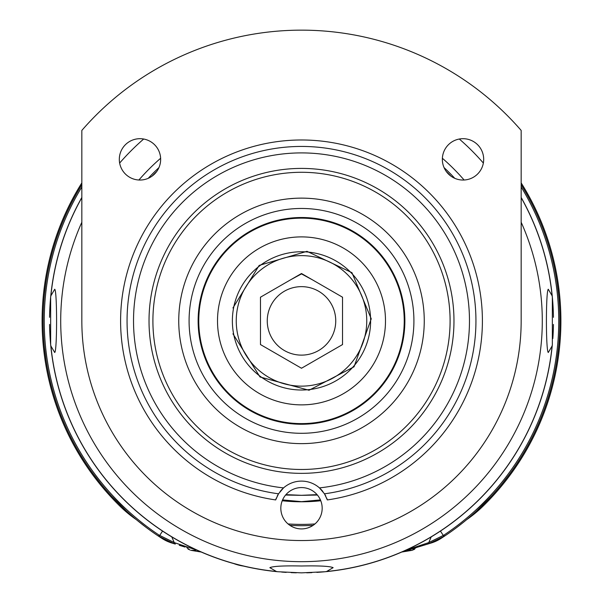 <?xml version="1.0" encoding="UTF-8"?>
<svg xmlns="http://www.w3.org/2000/svg" width="603" height="603" viewBox="0 0 603 603"><rect width="100%" height="100%" fill="white"/><g stroke="black" fill="none" stroke-linecap="round" stroke-linejoin="round"><path stroke-width="0.9" d="M521.165 197.452A251.971 251.971 0 0 1 552.34 297.113L552.34 344.652L552.114 345.986L548.278 352.514C545.798 350.901 545.79 290.955 548.278 289.252L552.114 295.779L552.34 297.113A251.971 251.971 0 0 0 521.165 197.452A251.971 251.971 0 0 1 553.237 310.138M553.245 310.326A251.971 251.971 0 0 1 553.441 317.329M553.441 324.459A251.971 251.971 0 0 1 553.245 331.409M553.237 331.642A251.971 251.971 0 0 1 552.845 338.539M49.763 331.627A251.971 251.971 0 0 0 277.727 571.727L276.393 571.501L269.865 567.657C273.121 566.194 283.666 565.637 301.5 565.998C319.341 565.637 329.886 566.194 333.135 567.657L326.607 571.501L325.273 571.727A251.971 251.971 0 0 0 552.34 344.652A251.971 251.971 0 0 1 316.824 572.383M311.872 572.639A251.971 251.971 0 0 1 306.656 572.797M81.835 197.452A251.971 251.971 0 0 0 50.66 297.113L50.886 295.779L54.722 289.252C57.202 290.865 57.21 350.81 54.722 352.514L50.886 345.986L50.66 344.652L50.66 297.113A251.971 251.971 0 0 1 81.835 197.452A251.971 251.971 0 0 0 49.763 310.123M49.755 310.357A251.971 251.971 0 0 0 49.559 317.306M49.559 324.437A251.971 251.971 0 0 0 49.755 331.439M281.654 572.066A251.971 251.971 0 0 0 286.191 572.383M291.143 572.639A251.971 251.971 0 0 0 296.359 572.797M197.302 550.298L175.269 542.949A19.379 1.108 -73 0 0 175.307 544.072L171.81 543.001A38.765 38.765 0 0 1 162.26 538.592A258.431 258.431 0 0 1 147.652 528.53L146.665 527.791M145.941 527.248L138.939 521.776A258.431 258.431 0 0 1 136.376 519.68A122.756 122.756 0 0 1 119.982 506.188A259.396 259.396 0 0 1 81.835 182.913M133.67 517.397L132.841 516.688M126.178 510.741L111.623 496.186M105.683 489.523L104.967 488.694M100.595 483.433L93.857 474.727M94.204 475.202L94.588 475.714M142.572 524.67L142.662 524.738A258.431 258.431 0 0 0 143.687 525.53L143.906 525.695M45.888 282.837L45.707 284.043M45.692 284.171L44.501 293.699M43.898 300.204L43.793 301.568M43.31 309.754L43.265 310.839M43.265 330.941L43.31 332.004M43.793 340.213L43.906 341.599M44.509 348.082L45.888 358.928M557.112 282.837L557.293 284.043M557.308 284.171L558.499 293.699M559.102 300.204L559.207 301.568M559.69 309.754L559.735 310.839M559.735 330.941L559.69 332.004M559.207 340.213L559.094 341.599M558.491 348.082L557.112 358.928M508.796 475.202L508.412 475.714M460.428 524.67L460.338 524.738A258.431 258.431 0 0 1 459.313 525.53L459.094 525.703M457.059 527.248L464.061 521.776A258.431 258.431 0 0 0 466.624 519.68A122.756 122.756 0 0 0 483.018 506.188A259.396 259.396 0 0 0 521.165 182.913M521.165 186.975A257.262 257.262 0 0 1 443.929 535.117L444.577 536.09A258.431 258.431 0 0 0 521.165 184.744A258.431 258.431 0 0 1 444.577 536.09L429.178 543.597L402.08 551.903L431.19 543.001A38.765 38.765 0 0 0 440.74 538.592A258.431 258.431 0 0 0 455.348 528.53L456.335 527.791M469.33 517.397L470.159 516.688M476.822 510.741L491.377 496.186M497.317 489.523L498.033 488.694M502.405 483.433L509.143 474.727M175.269 542.949L174.229 542.572L173.822 543.597L158.423 536.09A258.431 258.431 0 0 1 81.835 184.744A258.431 258.431 0 0 0 158.423 536.09L159.071 535.117A257.262 257.262 0 0 1 81.835 186.975M443.929 535.117L428.771 542.572L405.698 550.298M427.731 542.949A19.379 1.1 -107 0 1 427.693 544.072L429.178 543.597L428.771 542.572L431.22 536.889M171.78 536.889L174.229 542.572L159.071 535.117M431.19 543.001L430.097 543.341M410.869 549.22L430.308 543.273M179.272 545.285L185.113 547.072M171.81 543.001L172.782 543.303M233.768 563.571A45.225 45.225 0 0 0 243.416 566.066M313.1 525.356A204.801 204.801 0 0 1 301.5 525.688A204.801 204.801 0 0 0 313.1 525.356M289.9 525.356A204.801 204.801 0 0 0 301.5 525.688A204.801 204.801 0 0 1 289.9 525.356A204.801 204.801 0 0 0 301.5 525.688M288.061 523.947A203.513 203.513 0 0 0 314.939 523.947M301.5 168.41A152.476 152.476 0 0 1 453.976 320.879A152.476 152.476 0 0 1 301.5 473.355A152.476 152.476 0 0 1 149.024 320.879A152.476 152.476 0 0 1 301.5 168.41M276.378 497.988A27.135 27.135 0 0 0 275.669 499.932L278.526 493.804L283.546 487.895A27.135 27.135 0 0 1 319.454 487.895A167.981 167.981 0 0 0 443.883 231.756A167.981 167.981 0 0 0 159.117 231.756A167.981 167.981 0 0 0 283.546 487.895A27.135 27.135 0 0 0 280.048 491.626M322.952 491.626A27.135 27.135 0 0 0 319.454 487.895L324.474 493.804L327.331 499.932A27.135 27.135 0 0 0 326.607 497.957M325.824 496.216A27.135 27.135 0 0 0 324.753 494.256M324.474 493.804A174.44 174.44 0 0 0 448.587 227.097A174.44 174.44 0 0 0 154.413 227.097A174.44 174.44 0 0 0 278.526 493.804A27.135 27.135 0 0 0 277.161 496.254M81.835 130.429L81.835 320.879A219.665 219.665 0 0 0 301.5 540.544A219.665 219.665 0 0 0 521.165 320.879L521.165 130.429A290.729 290.729 0 0 0 81.835 130.429M483.689 159.365A20.675 20.675 0 0 0 463.021 138.69A20.675 20.675 0 0 0 442.346 159.365A20.675 20.675 0 0 0 463.021 180.041A20.675 20.675 0 0 0 483.689 159.365M160.654 159.365A20.675 20.675 0 0 0 139.979 138.69A20.675 20.675 0 0 0 119.311 159.365A20.675 20.675 0 0 0 139.979 180.041A20.675 20.675 0 0 0 160.654 159.365M301.5 528.914A20.675 20.675 0 0 0 322.175 508.246A20.675 20.675 0 0 0 301.5 487.571A20.675 20.675 0 0 0 280.825 508.246A20.675 20.675 0 0 0 301.5 528.914M319.854 498.726L318.814 496.94M317.894 495.643L317.276 494.875M285.528 495.116L285.129 495.613M284.217 496.902L283.154 498.704M285.943 494.626L301.5 495.319L317.057 494.626M311.555 495.033A174.44 174.44 0 0 1 291.445 495.033A174.44 174.44 0 0 0 311.555 495.033M301.5 469.481A148.594 148.594 0 0 1 152.906 320.879A148.594 148.594 0 0 1 301.5 172.285A148.594 148.594 0 0 1 450.094 320.879A148.594 148.594 0 0 1 301.5 469.481M301.5 433.301A112.414 112.414 0 0 1 189.086 320.879A112.414 112.414 0 0 1 301.5 208.465A112.414 112.414 0 0 1 413.914 320.879A112.414 112.414 0 0 1 301.5 433.301M301.5 217.51A103.369 103.369 0 0 1 404.869 320.879A103.369 103.369 0 0 1 301.5 424.256A103.369 103.369 0 0 1 198.131 320.879A103.369 103.369 0 0 1 301.5 217.51A103.369 103.369 0 0 1 404.869 320.879A103.369 103.369 0 0 1 301.5 424.256A103.369 103.369 0 0 1 198.131 320.879A103.369 103.369 0 0 1 301.5 217.51M304.824 198.176L301.99 198.131M310.635 198.47L307.952 198.297M298.214 198.176L301.5 198.131A122.756 122.756 0 0 1 424.256 320.879A122.756 122.756 0 0 1 301.5 443.635A122.756 122.756 0 0 1 178.744 320.879A122.756 122.756 0 0 1 301.5 198.131L298.176 198.176M295.055 198.297L288.581 198.809M232.374 320.879A69.126 69.126 0 0 0 301.5 390.013A69.126 69.126 0 0 0 370.626 320.879A69.126 69.126 0 0 0 301.5 251.752A69.126 69.126 0 0 0 232.374 320.879M366.752 320.879A65.252 65.252 0 0 0 301.5 255.627A65.252 65.252 0 0 0 236.248 320.879A65.252 65.252 0 0 0 301.5 386.139A65.252 65.252 0 0 0 366.752 320.879M260.473 344.569L301.5 368.252L342.527 344.569L342.527 297.196L301.5 273.513L260.473 297.196L260.473 344.569M342.527 297.618A47.162 47.162 0 0 0 342.165 296.985M290.54 279.837L301.862 273.717A47.162 47.162 0 0 0 301.138 273.717L312.46 279.837M260.835 296.985A47.162 47.162 0 0 0 260.473 297.618M260.473 344.147A47.162 47.162 0 0 0 260.835 344.78M301.138 368.041A47.162 47.162 0 0 0 301.862 368.041M342.165 344.78A47.162 47.162 0 0 0 342.527 344.147M233.587 307.96L232.931 307.96L259.184 265.403L306.965 251.323L351.956 272.684L371.244 318.821L354.036 366.805L309.015 390.254L260.021 376.988L232.931 333.806L233.587 333.806A69.126 69.126 0 0 1 233.587 307.96M301.5 236.896A83.99 83.99 0 0 0 217.51 320.879A83.99 83.99 0 0 0 301.5 404.869A83.99 83.99 0 0 0 385.49 320.879A83.99 83.99 0 0 0 301.5 236.896A83.99 83.99 0 0 1 385.49 320.879A83.99 83.99 0 0 1 301.5 404.869A83.99 83.99 0 0 1 217.51 320.879A83.99 83.99 0 0 1 301.5 236.896M301.5 218.158A102.729 102.729 0 0 1 404.229 320.879A102.729 102.729 0 0 1 301.5 423.608A102.729 102.729 0 0 1 198.771 320.879A102.729 102.729 0 0 1 301.5 218.158M552.34 344.652A251.971 251.971 0 0 1 325.273 571.727L301.5 572.85L277.727 571.727A251.971 251.971 0 0 1 50.66 344.652A251.971 251.971 0 0 0 277.727 571.727M454.783 178.33A209.324 209.324 0 0 0 444.057 167.596M158.943 167.596A209.324 209.324 0 0 0 148.217 178.33M450.908 176.121A208.035 208.035 0 0 0 446.265 171.478M156.735 171.478A208.035 208.035 0 0 0 152.092 176.121M317.419 495.055L307.326 495.221M320.419 499.91L301.5 501.673L282.581 499.91M320.773 500.754A180.9 180.9 0 0 1 282.227 500.754A180.9 180.9 0 0 0 301.5 501.779M295.674 495.221L285.581 495.055M414.691 549.212L412.015 550.335A646.001 646.001 0 0 1 404.869 551.534A646.001 646.001 0 0 0 412.015 550.335L416.296 547.562M186.704 547.562L190.118 550.117M188.762 549.506L187.91 548.903M401.786 552.031L404.289 551.624M403.822 551.7L401.892 552.016M190.985 550.335A646.001 646.001 0 0 0 198.131 551.534A646.001 646.001 0 0 1 190.985 550.335L195.779 550.335M198.131 551.534L201.214 552.031L198.131 551.534M444.577 536.09L443.8 536.595A19.379 0.618 -122.8 0 0 443.341 535.502L440.439 531.085M158.423 536.09L159.2 536.602A19.379 0.618 -57.2 0 1 159.659 535.502L162.561 531.085M120.66 505.495L119.982 506.188M482.34 505.495L483.018 506.188M275.669 499.932A180.9 180.9 0 0 1 149.333 223.057A180.9 180.9 0 0 1 453.667 223.057A180.9 180.9 0 0 1 327.331 499.932M267.257 320.879A34.243 34.243 0 0 1 301.5 286.644A34.243 34.243 0 0 1 335.743 320.879A34.243 34.243 0 0 1 301.5 355.122A34.243 34.243 0 0 1 267.257 320.879M459.32 139.022A240.793 240.793 0 0 1 483.357 163.059M521.165 222.251A240.793 240.793 0 0 1 301.5 561.672A240.793 240.793 0 0 1 81.835 222.251M552.114 345.986A251.873 251.873 0 0 1 326.607 571.501M521.165 197.648A251.873 251.873 0 0 1 552.114 295.779M50.886 345.986A251.873 251.873 0 0 0 276.393 571.501M143.68 139.022A240.793 240.793 0 0 0 119.643 163.059M81.835 197.648A251.873 251.873 0 0 0 50.886 295.779M160.624 158.272A215.143 215.143 0 0 0 138.894 180.011M442.376 158.272A215.143 215.143 0 0 1 464.106 180.011M306.588 501.553A180.742 180.742 0 0 0 320.713 500.603M282.287 500.603A180.742 180.742 0 0 0 296.412 501.553M407.221 550.335L412.015 550.335"/></g></svg>
